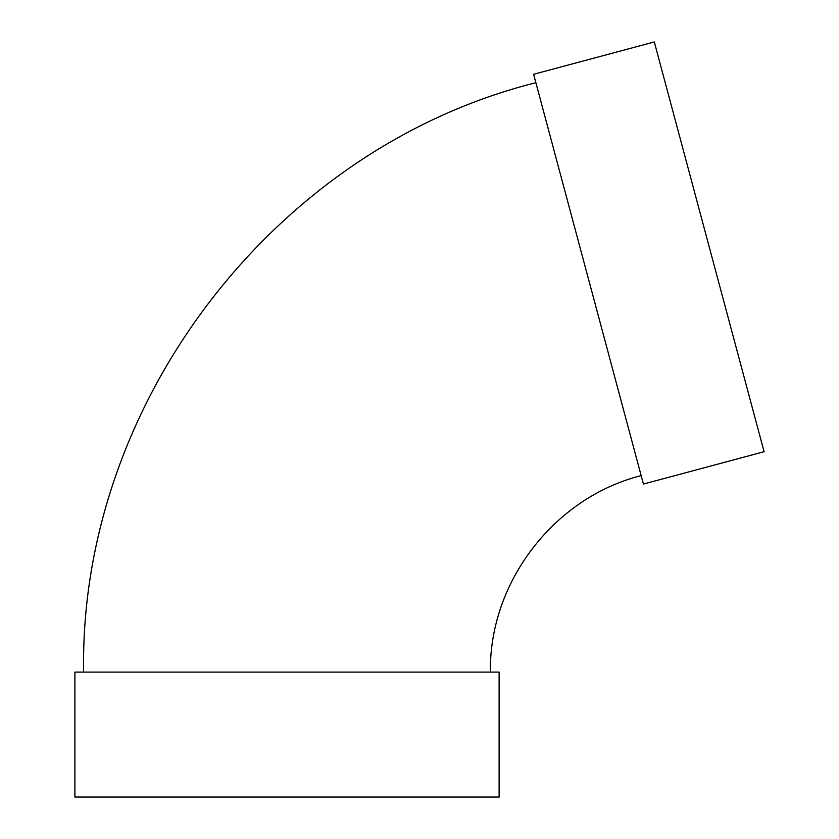 <?xml version="1.0" encoding="UTF-8"?>
<svg xmlns="http://www.w3.org/2000/svg" width="839" height="839" viewBox="0 0 839 839"><rect width="100%" height="100%" fill="white"/><g stroke="black" fill="none" stroke-linecap="round" stroke-linejoin="round"><path stroke-width="1.26" d="M643.419 484.061L533.614 74.283L654.305 41.95L764.098 451.718L643.419 484.061M490.406 672.102C488.927 582.444 554.18 497.422 641.164 475.64M499.121 672.102L74.902 672.102L74.902 797.05L499.121 797.05L499.121 672.102M83.617 672.102C79.181 403.129 274.919 148.052 535.88 82.704"/></g></svg>
